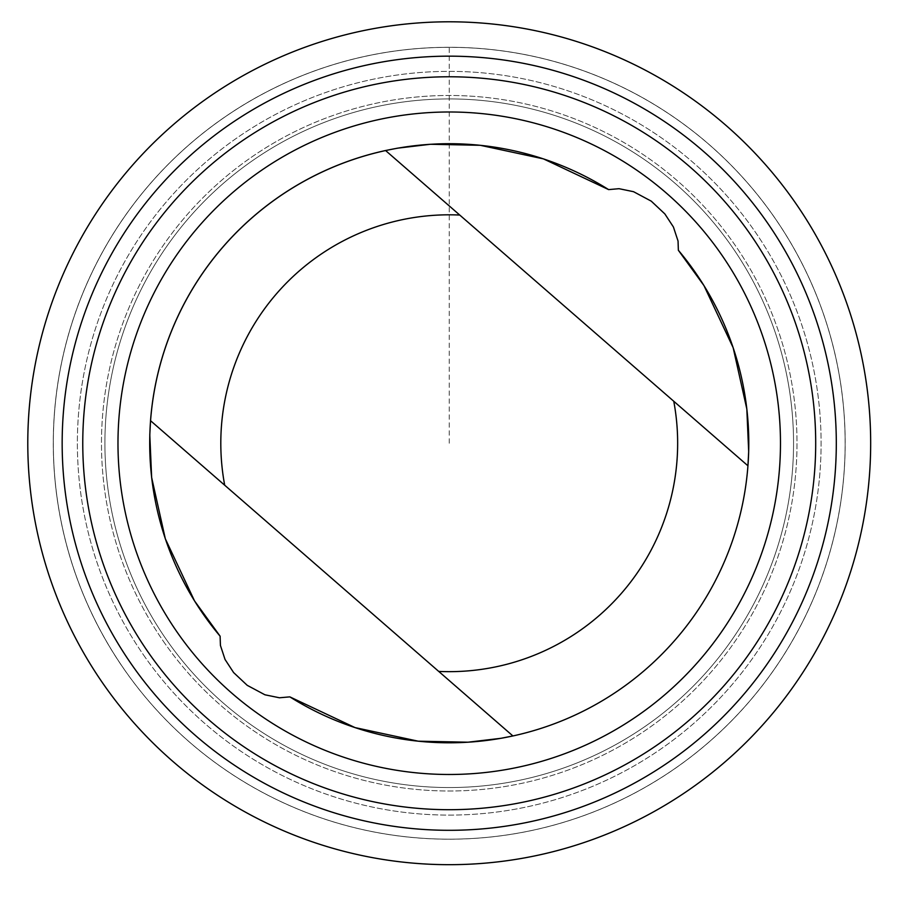<?xml version="1.0" encoding="UTF-8"?>
<svg xmlns="http://www.w3.org/2000/svg" width="911" height="911" viewBox="0 0 911 911"><rect width="100%" height="100%" fill="white"/><g stroke="black" fill="none" stroke-linecap="round" stroke-linejoin="round"><path stroke-width="0.68" stroke-dasharray="4.55 3.42" d="M123.885 668.868A395.932 395.932 0 0 1 416.509 48.659A395.932 395.932 0 0 1 807.305 612.192A395.932 395.932 0 0 1 123.885 668.868A395.898 395.898 0 0 0 807.283 612.169A395.898 395.898 0 0 0 416.521 48.693A395.898 395.898 0 0 0 123.907 668.845A395.932 395.932 0 0 1 416.509 48.659A395.932 395.932 0 0 1 807.305 612.192A395.932 395.932 0 0 1 123.885 668.868M123.85 668.89A395.966 395.966 0 0 0 674.88 768.622A395.966 395.966 0 0 0 774.612 217.592A395.966 395.966 0 0 0 223.582 117.861A395.966 395.966 0 0 0 123.85 668.89M150.531 420.688L512.904 735.951A299.56 299.56 0 0 0 747.942 465.794L385.569 150.52M166.292 639.454A344.324 344.324 0 0 0 760.628 590.169A344.324 344.324 0 0 0 420.78 100.096A344.324 344.324 0 0 0 166.292 639.454A344.324 344.324 0 0 0 760.628 590.169A344.324 344.324 0 0 0 420.78 100.096A344.324 344.324 0 0 0 166.292 639.454M163.468 641.412A347.763 347.763 0 0 0 763.748 591.638A347.763 347.763 0 0 0 420.495 96.668A347.763 347.763 0 0 0 163.468 641.412A347.763 347.763 0 0 0 763.748 591.638A347.763 347.763 0 0 0 420.495 96.668A347.763 347.763 0 0 0 163.468 641.412M449.237 443.236L449.237 47.304M143.653 655.146A371.87 371.87 0 0 0 785.544 601.92A371.87 371.87 0 0 0 418.502 72.641A371.87 371.87 0 0 0 143.653 655.146A371.87 371.87 0 0 0 785.544 601.92A371.87 371.87 0 0 0 418.502 72.641A371.87 371.87 0 0 0 143.653 655.146"/><path stroke-width="1.37" d="M289.835 696.869L355.028 727.593L418.229 741.19L468.003 742.203L500.891 738.309L512.904 735.951A299.56 299.56 0 0 0 678.365 250.274L678.046 241.039L673.411 226.987L664.859 213.926L651.251 201.149L633.555 191.697L619.024 188.691L608.628 189.613A299.56 299.56 0 0 0 220.109 636.197L220.428 645.443L225.051 659.484L233.603 672.557L247.211 685.323L264.907 694.786L279.449 697.78L289.835 696.869A299.56 299.56 0 0 0 512.904 735.951L150.531 420.688L149.791 434.946L151.636 477.466L165.324 538.788L194.521 600.896L220.109 636.197M608.628 189.613L543.446 158.878L480.245 145.293L430.47 144.268L397.583 148.163L385.569 150.52L747.942 465.794L748.683 451.526L746.826 409.005L733.15 347.683L703.952 285.576L678.365 250.274M102.92 683.398A421.429 421.429 0 0 0 830.376 623.067A421.429 421.429 0 0 0 414.403 23.242A421.429 421.429 0 0 0 102.92 683.398M131.161 663.823A387.084 387.084 0 0 0 799.3 608.411A387.084 387.084 0 0 0 417.249 57.484A387.084 387.084 0 0 0 131.161 663.823M148.094 652.071A366.461 366.461 0 0 0 780.659 599.609A366.461 366.461 0 0 0 418.946 78.027A366.461 366.461 0 0 0 148.094 652.071M177.03 632.006A331.251 331.251 0 0 0 748.808 584.589A331.251 331.251 0 0 0 421.861 113.123A331.251 331.251 0 0 0 177.03 632.006M385.569 150.52A299.56 299.56 0 0 0 150.531 420.688M438.726 671.418A228.422 228.422 0 0 0 673.764 401.261M459.736 215.053A228.422 228.422 0 0 0 224.698 485.221"/></g></svg>
